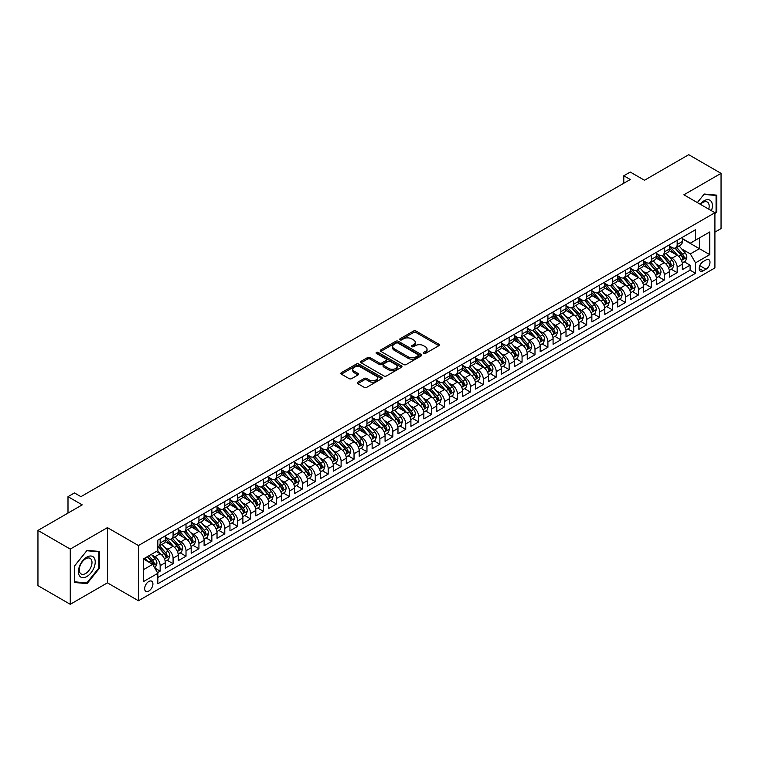 <?xml version="1.0" encoding="UTF-8"?>
<svg xmlns="http://www.w3.org/2000/svg" width="759" height="759" viewBox="0 0 759 759"><rect width="100%" height="100%" fill="white"/><g stroke="black" fill="none" stroke-linecap="round" stroke-linejoin="round"><path stroke-width="1.14" d="M423.607 353.476A1.252 0.721 0 0 0 425.391 353.476L438.863 345.696A1.793 1.034 0 0 0 439.395 344.966A1.793 1.034 0 0 0 438.863 344.225L416.027 331.047A1.793 1.034 0 0 0 413.494 331.047L400.012 338.827A1.252 0.721 0 0 0 399.642 339.339A1.252 0.721 0 0 0 400.012 339.852A1.252 0.721 0 0 0 401.786 339.852L403.532 338.846A5.74 3.311 0 0 1 411.653 338.846L413.56 339.947A5.74 3.311 0 0 1 415.239 342.29A5.74 3.311 0 0 1 413.56 344.633L411.814 345.639A1.252 0.721 0 0 0 411.444 346.151A1.252 0.721 0 0 0 411.814 346.664A1.252 0.721 0 0 0 413.589 346.664L415.334 345.658A5.74 3.311 0 0 1 423.456 345.658L425.353 346.759A5.74 3.311 0 0 1 427.042 349.102A5.74 3.311 0 0 1 425.353 351.445L423.607 352.451A1.252 0.721 0 0 0 423.247 352.963A1.252 0.721 0 0 0 423.607 353.476L423.607 352.451M148.783 591.062A5.854 3.378 120 0 0 152.606 585.901A5.854 3.378 120 0 0 151.705 581.214A5.854 3.378 120 0 0 148.783 581.508A5.854 3.378 120 0 0 144.96 586.66A5.854 3.378 120 0 0 145.861 591.346A5.854 3.378 120 0 0 148.783 591.062M357.802 382.175A1.793 1.034 0 0 0 357.271 382.906A1.793 1.034 0 0 0 357.802 383.637L364.206 387.337A1.793 1.034 0 0 0 366.739 387.337L381.711 378.694A1.793 1.034 0 0 0 382.242 377.963A1.793 1.034 0 0 0 381.711 377.232L358.874 364.045A1.793 1.034 0 0 0 356.341 364.045L341.37 372.688A1.793 1.034 0 0 0 340.838 373.419A1.793 1.034 0 0 0 341.37 374.149L349.112 378.618A1.793 1.034 0 0 0 351.645 378.618L358.049 374.918A1.793 1.034 0 0 0 358.58 374.187A1.793 1.034 0 0 0 358.049 373.456L354.216 371.236A4.801 2.77 0 0 1 352.812 369.282A4.801 2.77 0 0 1 355.772 366.72A4.801 2.77 0 0 1 360.999 367.318L376.037 375.999A4.801 2.77 0 0 1 377.441 377.963A4.801 2.77 0 0 1 374.481 380.525A4.801 2.77 0 0 1 369.244 379.917L366.739 378.475A1.793 1.034 0 0 0 364.206 378.475L357.802 382.175L357.802 383.637M714.912 232.121L721.05 228.573L721.05 173.356L688.736 154.694L644.467 180.253L630.255 172.046L623.784 175.775L630.255 179.513L80.928 496.661L74.467 492.923L67.997 496.661L67.997 513.075M70.264 549.08L70.264 604.306L107.427 582.846L107.427 527.628L70.264 549.08L37.95 530.427L82.219 504.868L67.997 496.661M107.427 527.628L138.442 545.541L714.912 212.719L714.912 267.936L138.442 600.758L138.442 545.541M721.05 173.356L683.887 194.807L714.912 212.719M403.665 364.557A1.793 1.034 0 0 0 406.198 364.557L421.169 355.914A1.793 1.034 0 0 0 421.691 355.184A1.793 1.034 0 0 0 421.169 354.453L398.333 341.265A1.793 1.034 0 0 0 395.8 341.265L380.828 349.908A1.793 1.034 0 0 0 380.297 350.639A1.793 1.034 0 0 0 380.828 351.37L403.665 364.557M376.948 353.751A1.252 0.721 0 0 1 378.219 353.922L378.219 352.432L401.445 365.838A1.793 1.034 0 0 1 401.966 366.569A1.793 1.034 0 0 1 401.445 367.299L386.473 375.942A1.793 1.034 0 0 1 383.931 375.942L361.094 362.764L361.094 361.293A1.793 1.034 0 0 0 360.572 362.034A1.793 1.034 0 0 0 361.094 362.764M361.094 361.293L367.508 357.593A1.793 1.034 0 0 1 370.041 357.593L379.301 362.944A1.793 1.034 0 0 0 381.843 362.944L386.094 360.487A1.793 1.034 0 0 0 386.616 359.757A1.793 1.034 0 0 0 386.094 359.026L376.445 353.457A1.252 0.721 0 0 1 376.075 352.944A1.252 0.721 0 0 1 376.853 352.28A1.252 0.721 0 0 1 378.219 352.432M70.264 604.306L37.95 585.644L37.95 530.427M157.474 572.684L160.158 571.129L154.798 568.036M151.743 554.857L154.988 556.726A7.315 4.222 60 0 1 160.158 565.683L165.329 562.704L165.329 568.149L173.08 563.671L167.198 560.275M164.665 547.391L167.91 549.269A7.315 4.222 60 0 1 173.08 558.226L178.251 555.237L178.251 560.683L186.012 556.205L180.13 552.808M177.597 539.934L180.841 541.803A7.315 4.222 60 0 1 186.012 550.759L191.183 547.78L191.183 553.226L198.934 548.748L193.052 545.351M190.518 532.467L193.763 534.345A7.315 4.222 60 0 1 198.934 543.302L204.105 540.313L204.105 545.759L211.856 541.281L205.974 537.884M203.44 525.01L206.685 526.879A7.315 4.222 60 0 1 211.856 535.835L217.027 532.846L217.027 538.302L224.787 533.824L218.905 530.427M216.372 517.543L219.617 519.422A7.315 4.222 60 0 1 224.787 528.378L229.958 525.389L229.958 530.835L237.709 526.357L231.827 522.96M229.294 510.086L232.539 511.955A7.315 4.222 60 0 1 237.709 520.911L242.88 517.923L242.88 523.378L250.631 518.9L244.759 515.503M242.216 502.619L245.461 504.498A7.315 4.222 60 0 1 250.631 513.445L255.802 510.465L255.802 515.911L263.563 511.433L257.68 508.037M255.147 495.162L258.392 497.031A7.315 4.222 60 0 1 263.563 505.987L268.733 502.999L268.733 508.445L276.485 503.976L270.602 500.579M268.069 487.695L271.314 489.574A7.315 4.222 60 0 1 276.485 498.521L281.655 495.542L281.655 500.987L289.407 496.509L283.534 493.113M280.991 480.229L284.245 482.107A7.315 4.222 60 0 1 289.407 491.064L294.577 488.075L294.577 493.521L302.338 489.043L296.456 485.656M293.923 472.772L297.167 474.641A7.315 4.222 60 0 1 302.338 483.597L307.509 480.618L307.509 486.064L315.26 481.586L309.378 478.189M306.845 465.305L310.089 467.183A7.315 4.222 60 0 1 315.26 476.14L320.431 473.151L320.431 478.597L328.182 474.119L322.309 470.732M319.767 457.848L323.021 459.717A7.315 4.222 60 0 1 328.182 468.673L333.353 465.694L333.353 471.14L341.114 466.662L335.231 463.265M332.698 450.381L335.943 452.26A7.315 4.222 60 0 1 341.114 461.216L346.284 458.227L346.284 463.673L354.036 459.195L348.153 455.798M345.62 442.924L348.865 444.793A7.315 4.222 60 0 1 354.036 453.749L359.206 450.77L359.206 456.216L366.967 451.738L361.085 448.341M358.552 435.457L361.796 437.336A7.315 4.222 60 0 1 366.967 446.292L372.128 443.303L372.128 448.749L379.889 444.271L374.007 440.875M371.474 428L374.718 429.869A7.315 4.222 60 0 1 379.889 438.825L385.06 435.837L385.06 441.292L392.811 436.814L386.929 433.417M384.396 420.533L387.64 422.412A7.315 4.222 60 0 1 392.811 431.359L397.982 428.38L397.982 433.825L405.742 429.347L399.86 425.951M397.327 413.076L400.572 414.945A7.315 4.222 60 0 1 405.742 423.901L410.913 420.913L410.913 426.368L418.664 421.89L412.782 418.494M410.249 405.61L413.494 407.488A7.315 4.222 60 0 1 418.664 416.435L423.835 413.456L423.835 418.902L431.586 414.423L425.704 411.027M423.171 398.152L426.416 400.021A7.315 4.222 60 0 1 431.586 408.978L436.757 405.989L436.757 411.435L444.518 406.966L438.636 403.57M436.102 390.686L439.347 392.555A7.315 4.222 60 0 1 444.518 401.511L449.689 398.532L449.689 403.978L457.44 399.5L451.558 396.103M449.024 383.219L452.269 385.098A7.315 4.222 60 0 1 457.44 394.054L462.611 391.065L462.611 396.511L470.362 392.033L464.48 388.646M461.946 375.762L465.191 377.631A7.315 4.222 60 0 1 470.362 386.587L475.532 383.608L475.532 389.054L483.293 384.576L477.411 381.179M474.878 368.295L478.123 370.174A7.315 4.222 60 0 1 483.293 379.13L488.464 376.141L488.464 381.587L496.215 377.109L490.333 373.713M487.8 360.838L491.045 362.707A7.315 4.222 60 0 1 496.215 371.663L501.386 368.684L501.386 374.13L509.137 369.652L503.255 366.255M500.722 353.371L503.967 355.25A7.315 4.222 60 0 1 509.137 364.206L514.308 361.218L514.308 366.663L522.069 362.185L516.186 358.789M513.653 345.914L516.898 347.783A7.315 4.222 60 0 1 522.069 356.739L527.239 353.751L527.239 359.206L534.991 354.728L529.108 351.332M526.575 338.448L529.82 340.326A7.315 4.222 60 0 1 534.991 349.282L540.161 346.294L540.161 351.74L547.913 347.261L542.03 343.865M539.497 330.99L542.742 332.859A7.315 4.222 60 0 1 547.913 341.816L553.083 338.827L553.083 344.282L560.844 339.804L554.962 336.408M552.429 323.524L555.673 325.402A7.315 4.222 60 0 1 560.844 334.349L566.015 331.37L566.015 336.816L573.766 332.338L567.884 328.941M565.351 316.067L568.595 317.936A7.315 4.222 60 0 1 573.766 326.892L578.937 323.903L578.937 329.349L586.688 324.88L580.815 321.484M578.273 308.6L581.517 310.469A7.315 4.222 60 0 1 586.688 319.425L591.859 316.446L591.859 321.892L599.619 317.414L593.737 314.017M591.204 301.133L594.449 303.012A7.315 4.222 60 0 1 599.619 311.968L604.79 308.979L604.79 314.425L612.541 309.947L606.659 306.56M604.126 293.676L607.371 295.545A7.315 4.222 60 0 1 612.541 304.501L617.712 301.522L617.712 306.968L625.463 302.49L619.591 299.093M617.048 286.209L620.302 288.088A7.315 4.222 60 0 1 625.463 297.044L630.634 294.056L630.634 299.501L638.395 295.023L632.513 291.627M629.979 278.752L633.224 280.621A7.315 4.222 60 0 1 638.395 289.577L643.566 286.598L643.566 292.044L651.317 287.566L645.435 284.17M642.901 271.286L646.146 273.164A7.315 4.222 60 0 1 651.317 282.12L656.488 279.132L656.488 284.578L664.239 280.099L658.366 276.703M655.823 263.828L659.078 265.697A7.315 4.222 60 0 1 664.239 274.654L669.41 271.665L669.41 277.12L677.17 272.642L677.17 267.196A7.315 4.222 -120 0 0 672 258.24L668.755 256.362M671.288 269.246L677.17 272.642M165.329 562.704A7.315 4.222 -120 0 0 160.158 553.747L156.278 551.508M178.251 555.237A7.315 4.222 -120 0 0 173.08 546.281L165.092 541.67M191.183 547.78A7.315 4.222 -120 0 0 186.012 538.824L178.014 534.203M204.105 540.313A7.315 4.222 -120 0 0 198.934 531.357L190.945 526.746M217.027 532.846A7.315 4.222 -120 0 0 211.856 523.9L203.867 519.279M229.958 525.389A7.315 4.222 -120 0 0 224.787 516.433L216.789 511.822M242.88 517.923A7.315 4.222 -120 0 0 237.709 508.976L229.721 504.356M255.802 510.465A7.315 4.222 -120 0 0 250.631 501.509L242.643 496.898M268.733 502.999A7.315 4.222 -120 0 0 263.563 494.043L255.565 489.432M281.655 495.542A7.315 4.222 -120 0 0 276.485 486.585L268.496 481.965M294.577 488.075A7.315 4.222 -120 0 0 289.407 479.119L281.418 474.508M307.509 480.618A7.315 4.222 -120 0 0 302.338 471.662L294.34 467.041M320.431 473.151A7.315 4.222 -120 0 0 315.26 464.195L307.272 459.584M333.353 465.694A7.315 4.222 -120 0 0 328.182 456.738L320.194 452.117M346.284 458.227A7.315 4.222 -120 0 0 341.114 449.271L333.116 444.66M359.206 450.77A7.315 4.222 -120 0 0 354.036 441.814L346.047 437.193M372.128 443.303A7.315 4.222 -120 0 0 366.967 434.347L358.969 429.736M385.06 435.837A7.315 4.222 -120 0 0 379.889 426.89L371.891 422.27M397.982 428.38A7.315 4.222 -120 0 0 392.811 419.423L384.822 414.812M410.913 420.913A7.315 4.222 -120 0 0 405.742 411.957L397.744 407.346M423.835 413.456A7.315 4.222 -120 0 0 418.664 404.5L410.666 399.889M436.757 405.989A7.315 4.222 -120 0 0 431.586 397.033L423.598 392.422M449.689 398.532A7.315 4.222 -120 0 0 444.518 389.576L436.52 384.955M462.611 391.065A7.315 4.222 -120 0 0 457.44 382.109L449.442 377.498M475.532 383.608A7.315 4.222 -120 0 0 470.362 374.652L462.373 370.031M488.464 376.141A7.315 4.222 -120 0 0 483.293 367.185L475.295 362.574M501.386 368.684A7.315 4.222 -120 0 0 496.215 359.728L488.217 355.108M514.308 361.218A7.315 4.222 -120 0 0 509.137 352.261L501.149 347.65M527.239 353.751A7.315 4.222 -120 0 0 522.069 344.804L514.071 340.184M540.161 346.294A7.315 4.222 -120 0 0 534.991 337.338L527.002 332.727M553.083 338.827A7.315 4.222 -120 0 0 547.913 329.871L539.924 325.26M566.015 331.37A7.315 4.222 -120 0 0 560.844 322.414L552.846 317.803M578.937 323.903A7.315 4.222 -120 0 0 573.766 314.947L565.778 310.336M591.859 316.446A7.315 4.222 -120 0 0 586.688 307.49L578.7 302.869M604.79 308.979A7.315 4.222 -120 0 0 599.619 300.023L591.622 295.412M617.712 301.522A7.315 4.222 -120 0 0 612.541 292.566L604.553 287.946M630.634 294.056A7.315 4.222 -120 0 0 625.463 285.099L617.475 280.488M643.566 286.598A7.315 4.222 -120 0 0 638.395 277.642L630.397 273.022M656.488 279.132A7.315 4.222 -120 0 0 651.317 270.176L643.328 265.565M669.41 271.665A7.315 4.222 -120 0 0 664.239 262.718L656.25 258.098M705.993 259.957L703.147 261.599A5.664 3.273 120 0 0 699.447 266.589A5.664 3.273 120 0 0 700.32 271.134A5.664 3.273 120 0 0 703.147 270.849L705.993 269.208A5.664 3.273 120 0 0 709.693 264.217A5.664 3.273 120 0 0 708.821 259.673A5.664 3.273 120 0 0 705.993 259.957M143.612 569.563L152.663 564.345L157.834 573.301L157.834 583.747L695.519 273.316L695.519 262.861L690.348 253.904L681.677 248.905M157.834 573.301L143.612 581.508L143.612 558.823L157.834 550.607L157.834 540.161L695.519 229.73L695.519 240.176L709.741 231.969L709.741 254.654L695.519 262.861M165.329 537.03L167.91 538.52A7.315 4.222 60 0 0 171.572 538.881L176.743 535.901A7.315 4.222 -120 0 0 178.251 532.552L178.251 528.378M178.251 529.564L180.841 531.063A7.315 4.222 60 0 0 184.494 531.423L189.665 528.435A7.315 4.222 -120 0 0 191.183 525.086L191.183 520.911M191.183 522.107L193.763 523.596A7.315 4.222 60 0 0 197.416 523.957L202.587 520.978A7.315 4.222 -120 0 0 204.105 517.629L204.105 513.445M204.105 514.64L206.685 516.139A7.315 4.222 60 0 0 210.347 516.5L215.518 513.511A7.315 4.222 -120 0 0 217.027 510.162L217.027 505.987M217.027 507.183L219.617 508.672A7.315 4.222 60 0 0 223.269 509.033L228.44 506.054A7.315 4.222 -120 0 0 229.958 502.705L229.958 498.521M229.958 499.716L232.539 501.215A7.315 4.222 60 0 0 236.191 501.576L241.362 498.587A7.315 4.222 -120 0 0 242.88 495.238L242.88 491.064M242.88 492.259L245.461 493.748A7.315 4.222 60 0 0 249.123 494.109L254.293 491.13A7.315 4.222 -120 0 0 255.802 487.781L255.802 483.597M255.802 484.792L258.392 486.282A7.315 4.222 60 0 0 262.045 486.652L267.215 483.663A7.315 4.222 -120 0 0 268.733 480.314L268.733 476.14M268.733 477.335L271.314 478.825A7.315 4.222 60 0 0 274.967 479.185L280.137 476.197A7.315 4.222 -120 0 0 281.655 472.857L281.655 468.673M281.655 469.868L284.245 471.358A7.315 4.222 60 0 0 287.898 471.728L293.069 468.739A7.315 4.222 -120 0 0 294.577 465.39L294.577 461.216M294.577 462.402L297.167 463.901A7.315 4.222 60 0 0 300.82 464.261L305.991 461.273A7.315 4.222 -120 0 0 307.509 457.933L307.509 453.749M307.509 454.945L310.089 456.434A7.315 4.222 60 0 0 313.752 456.795L318.913 453.816A7.315 4.222 -120 0 0 320.431 450.466L320.431 446.292M320.431 447.478L323.021 448.977A7.315 4.222 60 0 0 326.674 449.337L331.844 446.349A7.315 4.222 -120 0 0 333.353 443L333.353 438.825M333.353 440.021L335.943 441.51A7.315 4.222 60 0 0 339.596 441.871L344.766 438.892A7.315 4.222 -120 0 0 346.284 435.543L346.284 431.359M346.284 432.554L348.865 434.053A7.315 4.222 60 0 0 352.527 434.414L357.698 431.425A7.315 4.222 -120 0 0 359.206 428.076L359.206 423.901M359.206 425.097L361.796 426.586A7.315 4.222 60 0 0 365.449 426.947L370.62 423.968A7.315 4.222 -120 0 0 372.128 420.619L372.128 416.435M372.128 417.63L374.718 419.129A7.315 4.222 60 0 0 378.371 419.49L383.542 416.501A7.315 4.222 -120 0 0 385.06 413.152L385.06 408.978M385.06 410.173L387.64 411.663A7.315 4.222 60 0 0 391.302 412.023L396.473 409.044A7.315 4.222 -120 0 0 397.982 405.695L397.982 401.511M397.982 402.706L400.572 404.196A7.315 4.222 60 0 0 404.224 404.566L409.395 401.577A7.315 4.222 -120 0 0 410.913 398.228L410.913 394.054M410.913 395.249L413.494 396.739A7.315 4.222 60 0 0 417.146 397.099L422.317 394.111A7.315 4.222 -120 0 0 423.835 390.771L423.835 386.587M423.835 387.783L426.416 389.272A7.315 4.222 60 0 0 430.078 389.642L435.249 386.654A7.315 4.222 -120 0 0 436.757 383.304L436.757 379.13M436.757 380.325L439.347 381.815A7.315 4.222 60 0 0 443 382.175L448.171 379.187A7.315 4.222 -120 0 0 449.689 375.847L449.689 371.663M449.689 372.859L452.269 374.348A7.315 4.222 60 0 0 455.922 374.709L461.092 371.73A7.315 4.222 -120 0 0 462.611 368.381L462.611 364.206M462.611 365.392L465.191 366.891A7.315 4.222 60 0 0 468.853 367.252L474.024 364.263A7.315 4.222 -120 0 0 475.532 360.914L475.532 356.739M475.532 357.935L478.123 359.424A7.315 4.222 60 0 0 481.775 359.785L486.946 356.806A7.315 4.222 -120 0 0 488.464 353.457L488.464 349.273M488.464 350.468L491.045 351.967A7.315 4.222 60 0 0 494.697 352.328L499.868 349.339A7.315 4.222 -120 0 0 501.386 345.99L501.386 341.816M501.386 343.011L503.967 344.501A7.315 4.222 60 0 0 507.629 344.861L512.799 341.882A7.315 4.222 -120 0 0 514.308 338.533L514.308 334.349M514.308 335.544L516.898 337.043A7.315 4.222 60 0 0 520.551 337.404L525.721 334.415A7.315 4.222 -120 0 0 527.239 331.066L527.239 326.892M527.239 328.087L529.82 329.577A7.315 4.222 60 0 0 533.473 329.937L538.643 326.958A7.315 4.222 -120 0 0 540.161 323.609L540.161 319.425M540.161 320.621L542.742 322.11A7.315 4.222 60 0 0 546.404 322.48L551.575 319.492A7.315 4.222 -120 0 0 553.083 316.142L553.083 311.968M553.083 313.163L555.673 314.653A7.315 4.222 60 0 0 559.326 315.013L564.497 312.025A7.315 4.222 -120 0 0 566.015 308.685L566.015 304.501M566.015 305.697L568.595 307.186A7.315 4.222 60 0 0 572.248 307.556L577.419 304.568A7.315 4.222 -120 0 0 578.937 301.219L578.937 297.044M578.937 298.24L581.517 299.729A7.315 4.222 60 0 0 585.18 300.09L590.35 297.101A7.315 4.222 -120 0 0 591.859 293.761L591.859 289.577M591.859 290.773L594.449 292.262A7.315 4.222 60 0 0 598.101 292.623L603.272 289.644A7.315 4.222 -120 0 0 604.79 286.295L604.79 282.12M604.79 283.306L607.371 284.805A7.315 4.222 60 0 0 611.023 285.166L616.194 282.177A7.315 4.222 -120 0 0 617.712 278.838L617.712 274.654M617.712 275.849L620.302 277.339A7.315 4.222 60 0 0 623.955 277.699L629.126 274.72A7.315 4.222 -120 0 0 630.634 271.371L630.634 267.187M630.634 268.382L633.224 269.881A7.315 4.222 60 0 0 636.877 270.242L642.048 267.253A7.315 4.222 -120 0 0 643.566 263.904L643.566 259.73M643.566 260.925L646.146 262.415A7.315 4.222 60 0 0 649.808 262.775L654.97 259.796A7.315 4.222 -120 0 0 656.488 256.447L656.488 252.263M656.488 253.459L659.078 254.958A7.315 4.222 60 0 0 662.73 255.318L667.901 252.33A7.315 4.222 -120 0 0 669.41 248.98L669.41 244.806M157.834 577.476L690.092 270.176L690.092 265.176L682.341 269.654L682.341 264.208A7.315 4.222 -120 0 0 677.17 255.252L669.172 250.641M669.41 246.001L672 247.491A7.315 4.222 -120 0 0 675.652 247.851A7.315 4.222 -120 0 0 677.17 244.502L677.17 240.328M675.652 247.851L680.823 244.872A7.315 4.222 -120 0 0 682.341 241.523L682.341 237.339M160.158 538.824L160.158 542.998A7.315 4.222 60 0 1 158.64 546.347A7.315 4.222 60 0 1 157.834 546.641M158.64 546.347L163.811 543.359A7.315 4.222 -120 0 0 165.329 540.019L165.329 535.835M173.08 531.357L173.08 535.541A7.315 4.222 60 0 1 171.572 538.881M186.012 523.9L186.012 528.074A7.315 4.222 60 0 1 184.494 531.423M198.934 516.433L198.934 520.617A7.315 4.222 60 0 1 197.416 523.957M211.856 508.966L211.856 513.15A7.315 4.222 60 0 1 210.347 516.5M224.787 501.509L224.787 505.684A7.315 4.222 60 0 1 223.269 509.033M237.709 494.043L237.709 498.227A7.315 4.222 60 0 1 236.191 501.576M250.631 486.585L250.631 490.76A7.315 4.222 60 0 1 249.123 494.109M263.563 479.119L263.563 483.303A7.315 4.222 60 0 1 262.045 486.652M276.485 471.662L276.485 475.836A7.315 4.222 60 0 1 274.967 479.185M289.407 464.195L289.407 468.379A7.315 4.222 60 0 1 287.898 471.728M302.338 456.738L302.338 460.912A7.315 4.222 60 0 1 300.82 464.261M315.26 449.271L315.26 453.455A7.315 4.222 60 0 1 313.752 456.795M328.182 441.814L328.182 445.988A7.315 4.222 60 0 1 326.674 449.337M341.114 434.347L341.114 438.531A7.315 4.222 60 0 1 339.596 441.871M354.036 426.89L354.036 431.065A7.315 4.222 60 0 1 352.527 434.414M366.967 419.423L366.967 423.598A7.315 4.222 60 0 1 365.449 426.947M379.889 411.957L379.889 416.141A7.315 4.222 60 0 1 378.371 419.49M392.811 404.5L392.811 408.674A7.315 4.222 60 0 1 391.302 412.023M405.742 397.033L405.742 401.217A7.315 4.222 60 0 1 404.224 404.566M418.664 389.576L418.664 393.75A7.315 4.222 60 0 1 417.146 397.099M431.586 382.109L431.586 386.293A7.315 4.222 60 0 1 430.078 389.642M444.518 374.652L444.518 378.826A7.315 4.222 60 0 1 443 382.175M457.44 367.185L457.44 371.369A7.315 4.222 60 0 1 455.922 374.709M470.362 359.728L470.362 363.903A7.315 4.222 60 0 1 468.853 367.252M483.293 352.261L483.293 356.445A7.315 4.222 60 0 1 481.775 359.785M496.215 344.804L496.215 348.979A7.315 4.222 60 0 1 494.697 352.328M509.137 337.338L509.137 341.512A7.315 4.222 60 0 1 507.629 344.861M522.069 329.871L522.069 334.055A7.315 4.222 60 0 1 520.551 337.404M534.991 322.414L534.991 326.588A7.315 4.222 60 0 1 533.473 329.937M547.913 314.947L547.913 319.131A7.315 4.222 60 0 1 546.404 322.48M560.844 307.49L560.844 311.664A7.315 4.222 60 0 1 559.326 315.013M573.766 300.023L573.766 304.207A7.315 4.222 60 0 1 572.248 307.556M586.688 292.566L586.688 296.741A7.315 4.222 60 0 1 585.18 300.09M599.619 285.099L599.619 289.283A7.315 4.222 60 0 1 598.101 292.623M612.541 277.642L612.541 281.817A7.315 4.222 60 0 1 611.023 285.166M625.463 270.176L625.463 274.36A7.315 4.222 60 0 1 623.955 277.699M638.395 262.718L638.395 266.893A7.315 4.222 60 0 1 636.877 270.242M651.317 255.252L651.317 259.426A7.315 4.222 60 0 1 649.808 262.775M664.239 247.785L664.239 251.969A7.315 4.222 60 0 1 662.73 255.318M664.239 274.654L664.239 280.099M651.317 282.12L651.317 287.566M638.395 289.577L638.395 295.023M625.463 297.044L625.463 302.49M612.541 304.501L612.541 309.947M599.619 311.968L599.619 317.414M586.688 319.425L586.688 324.88M573.766 326.892L573.766 332.338M560.844 334.349L560.844 339.804M547.913 341.816L547.913 347.261M534.991 349.282L534.991 354.728M522.069 356.739L522.069 362.185M509.137 364.206L509.137 369.652M496.215 371.663L496.215 377.109M483.293 379.13L483.293 384.576M470.362 386.587L470.362 392.033M457.44 394.054L457.44 399.5M444.518 401.511L444.518 406.966M431.586 408.978L431.586 414.423M418.664 416.435L418.664 421.89M405.742 423.901L405.742 429.347M392.811 431.359L392.811 436.814M379.889 438.825L379.889 444.271M366.967 446.292L366.967 451.738M354.036 453.749L354.036 459.195M341.114 461.216L341.114 466.662M328.182 468.673L328.182 474.119M315.26 476.14L315.26 481.586M302.338 483.597L302.338 489.043M289.407 491.064L289.407 496.509M276.485 498.521L276.485 503.976M263.563 505.987L263.563 511.433M250.631 513.445L250.631 518.9M237.709 520.911L237.709 526.357M224.787 528.378L224.787 533.824M211.856 535.835L211.856 541.281M198.934 543.302L198.934 548.748M186.012 550.759L186.012 556.205M173.08 558.226L173.08 563.671M160.158 565.683L160.158 571.129M152.663 564.345L143.612 559.117M690.348 253.904L699.4 248.686L699.4 237.937L709.741 231.969M682.341 238.838L709.741 254.654M682.341 238.535L690.348 243.165L695.519 240.176M107.427 582.846L138.442 600.758M623.784 175.775L623.784 183.242M684.21 261.779L690.092 265.176M690.092 270.176L695.519 273.316M714.912 214.029L716.724 211.78L716.724 195.148L704.248 194.038L697.369 202.587L703.991 194.399L716.069 195.48L716.069 211.6L714.912 213.042M74.591 582.504L87.067 583.624L99.543 568.102L99.543 551.47L87.067 550.36L74.591 565.872L74.591 582.504M716.069 211.41L716.724 211.78M98.888 567.732L99.543 568.102M85.748 582.865L87.067 583.624M424.11 353.656L425.353 352.935A5.74 3.311 0 0 0 427.042 350.592L427.042 349.102M415.239 342.29L415.239 343.78A5.74 3.311 0 0 1 413.56 346.123L412.317 346.844M438.844 345.706L416.027 332.537A1.793 1.034 0 0 0 413.494 332.537L400.515 340.032M421.169 354.453L421.169 355.914L398.333 342.755A1.793 1.034 0 0 0 395.8 342.755L380.847 351.389L380.828 349.908M418 355.696A1.252 0.721 0 0 0 418.361 355.184A1.252 0.721 0 0 0 418 354.671L397.953 343.096A1.252 0.721 0 0 0 396.179 343.096L394.338 344.159A5.74 3.311 0 0 0 392.659 346.502A5.74 3.311 0 0 0 394.338 348.846L408.038 356.758A5.74 3.311 0 0 0 416.16 356.758L418 355.696L418 357.185A1.252 0.721 0 0 0 418.361 356.673L418.361 355.184M392.659 346.502L392.659 347.992A5.74 3.311 0 0 0 394.338 350.335L394.338 348.846M418 357.185L416.16 358.248A5.74 3.311 0 0 1 408.038 358.248L394.338 350.335M361.123 362.774L367.508 359.092L367.508 357.593M386.616 359.757L386.616 361.256A1.793 1.034 0 0 1 386.094 361.986L381.843 364.434A1.793 1.034 0 0 1 379.301 364.434L370.041 359.092A1.793 1.034 0 0 0 367.508 359.092M378.219 353.922L401.416 367.318M388.912 368.494A4.801 2.77 0 0 0 394.139 369.092A4.801 2.77 0 0 0 397.109 366.531A4.801 2.77 0 0 0 395.705 364.576L390.401 361.521A1.793 1.034 0 0 0 387.868 361.521L383.618 363.969A1.793 1.034 0 0 0 383.086 364.699A1.793 1.034 0 0 0 383.618 365.44L388.912 368.494L388.912 369.984A4.801 2.77 0 0 0 394.139 370.591A4.801 2.77 0 0 0 397.109 368.03L397.109 366.531M383.086 364.699L383.086 366.199A1.793 1.034 0 0 0 383.618 366.929L383.618 365.44M388.912 369.984L383.618 366.929M377.441 377.963L377.441 379.453A4.801 2.77 0 0 1 374.481 382.014A4.801 2.77 0 0 1 369.244 381.416L366.739 379.965A1.793 1.034 0 0 0 364.206 379.965L357.821 383.656M352.812 369.282L352.812 370.772A4.801 2.77 0 0 0 354.216 372.735L354.216 371.236M358.03 374.937L354.216 372.735M381.692 378.703L358.874 365.534A1.793 1.034 0 0 0 356.341 365.534L341.389 374.168M682.227 262.927L685.567 261.001L686.867 257.263A4.848 2.799 -120 0 0 684.979 252.719L679.068 245.878M677.891 255.726L670.88 247.614A13.985 8.074 -120 0 0 669.41 246.077M674.049 253.449L670.131 248.914A11.603 6.698 -120 0 0 669.41 248.136M674.998 248.117L680.965 255.033A4.848 2.799 60 0 1 682.692 258.373L684.248 257.472A4.848 2.799 -120 0 0 682.521 254.132L676.611 247.301M675.349 248.003L681.762 255.432A2.467 1.423 60 0 1 682.388 256.4L684.248 257.472M682.692 258.373L683.053 258.942M711.439 210.708A11.878 6.859 120 0 0 703.991 200.812A11.878 6.859 120 0 0 700.102 204.162M708.716 209.142A8.994 5.19 120 0 0 707.312 202.046A8.994 5.19 120 0 0 702.815 202.492A8.994 5.19 120 0 0 700.453 204.37M715.272 195.016L716.069 195.48M94.088 567.495A11.878 6.859 120 0 0 91.004 556.015A11.878 6.859 120 0 0 79.534 566.195A11.878 6.859 120 0 0 82.608 577.665A11.878 6.859 120 0 0 94.088 567.495M91.137 566.65A8.994 5.19 120 0 0 90.131 558.368A8.994 5.19 120 0 0 80.122 565.673A8.994 5.19 120 0 0 81.128 573.956A8.994 5.19 120 0 0 91.137 566.65M74.724 581.878L74.724 565.759L86.811 550.73L98.888 551.812L98.888 567.922L86.811 582.959L74.591 581.802M98.091 551.347L98.888 551.812M669.305 270.394L672.645 268.458L673.935 264.73A4.848 2.799 -120 0 0 672.047 260.185L666.146 253.345M664.96 263.183L657.958 255.081A13.985 8.074 -120 0 0 656.488 253.544M661.117 260.916L657.199 256.381A11.603 6.698 -120 0 0 656.488 255.593M662.066 255.574L668.043 262.491A4.848 2.799 60 0 1 669.77 265.83L671.326 264.938A4.848 2.799 -120 0 0 669.599 261.599L663.689 254.758M662.417 255.47L668.84 262.899A2.467 1.423 60 0 1 669.466 263.866L671.326 264.938M669.77 265.83L670.121 266.409M656.383 277.851L659.723 275.925L661.013 272.187A4.848 2.799 -120 0 0 659.125 267.642L653.224 260.802M652.038 270.65L645.036 262.538A13.985 8.074 -120 0 0 643.566 261.001M648.195 268.373L644.277 263.838A11.603 6.698 -120 0 0 643.566 263.06M649.144 263.041L655.121 269.957A4.848 2.799 60 0 1 656.848 273.297L658.395 272.396A4.848 2.799 -120 0 0 656.668 269.066L650.767 262.225M649.495 262.927L655.918 270.356A2.467 1.423 60 0 1 656.535 271.324L658.395 272.396M656.848 273.297L657.199 273.866M643.452 285.318L646.791 283.382L648.082 279.654A4.848 2.799 -120 0 0 646.203 275.109L640.292 268.269M639.116 278.117L632.105 270.005A13.985 8.074 -120 0 0 630.634 268.468M635.274 275.84L631.355 271.305A11.603 6.698 -120 0 0 630.634 270.517M636.222 270.508L642.19 277.414A4.848 2.799 60 0 1 643.917 280.754L645.473 279.862A4.848 2.799 -120 0 0 643.746 276.523L637.835 269.682M636.573 270.394L642.987 277.822A2.467 1.423 60 0 1 643.613 278.79L645.473 279.862M643.917 280.754L644.277 281.333M630.53 292.775L633.869 290.849L635.16 287.12A4.848 2.799 -120 0 0 633.272 282.566L627.37 275.735M626.184 285.574L619.183 277.462A13.985 8.074 -120 0 0 617.712 275.925M622.342 283.297L618.424 278.762A11.603 6.698 -120 0 0 617.712 277.984M623.291 277.965L629.268 284.881A4.848 2.799 60 0 1 630.995 288.221L632.551 287.319A4.848 2.799 -120 0 0 630.814 283.989L624.913 277.149M623.642 277.851L630.065 285.28A2.467 1.423 60 0 1 630.682 286.247L632.551 287.319M630.995 288.221L631.346 288.79M617.608 300.241L620.947 298.306L622.238 294.577A4.848 2.799 -120 0 0 620.35 290.033L614.448 283.192M613.263 293.04L606.261 284.929A13.985 8.074 -120 0 0 604.79 283.392M609.42 290.763L605.502 286.228A11.603 6.698 -120 0 0 604.79 285.45M610.369 285.431L616.346 292.348A4.848 2.799 60 0 1 618.073 295.678L619.619 294.786A4.848 2.799 -120 0 0 617.892 291.447L611.991 284.616M610.72 285.318L617.143 292.746A2.467 1.423 60 0 1 617.76 293.714L619.619 294.786M618.073 295.678L618.424 296.257M604.676 307.699L608.016 305.773L609.306 302.044A4.848 2.799 -120 0 0 607.428 297.49L601.517 290.659M600.331 300.498L593.329 292.386A13.985 8.074 -120 0 0 591.859 290.849M596.498 298.221L592.58 293.686A11.603 6.698 -120 0 0 591.859 292.908M597.447 292.889L603.414 299.805A4.848 2.799 60 0 1 605.141 303.145L606.697 302.243A4.848 2.799 -120 0 0 604.97 298.913L599.06 292.073M597.798 292.775L604.211 300.213A2.467 1.423 60 0 1 604.838 301.171L606.697 302.243M605.141 303.145L605.492 303.714M591.754 315.165L595.094 313.239L596.384 309.501A4.848 2.799 -120 0 0 594.496 304.957L588.595 298.116M587.409 307.964L580.407 299.852A13.985 8.074 -120 0 0 578.937 298.315M583.567 305.687L579.648 301.152A11.603 6.698 -120 0 0 578.937 300.374M584.515 300.355L590.493 307.272A4.848 2.799 60 0 1 592.219 310.602L593.766 309.71A4.848 2.799 -120 0 0 592.039 306.37L586.138 299.539M584.866 300.241L591.289 307.67A2.467 1.423 60 0 1 591.906 308.638L593.766 309.71M592.219 310.602L592.57 311.181M578.832 322.622L582.172 320.696L583.462 316.968A4.848 2.799 -120 0 0 581.574 312.414L575.664 305.583M574.487 315.421L567.485 307.319A13.985 8.074 -120 0 0 566.015 305.782M570.645 313.144L566.726 308.609A11.603 6.698 -120 0 0 566.015 307.831M571.593 307.812L577.571 314.729A4.848 2.799 60 0 1 579.297 318.068L580.844 317.177A4.848 2.799 -120 0 0 579.117 313.837L573.216 306.997M571.944 307.699L578.367 315.137A2.467 1.423 60 0 1 578.984 316.095L580.844 317.177M579.297 318.068L579.648 318.638M565.901 330.089L569.241 328.163L570.531 324.425A4.848 2.799 -120 0 0 568.652 319.881L562.742 313.04M561.556 322.888L554.554 314.776A13.985 8.074 -120 0 0 553.083 313.239M557.723 320.611L553.804 316.076A11.603 6.698 -120 0 0 553.083 315.298M558.671 315.279L564.639 322.196A4.848 2.799 60 0 1 566.366 325.526L567.922 324.634A4.848 2.799 -120 0 0 566.195 321.294L560.284 314.463M559.022 315.165L565.436 322.594A2.467 1.423 60 0 1 566.062 323.562L567.922 324.634M566.366 325.526L566.717 326.104M552.979 337.546L556.319 335.62L557.609 331.892A4.848 2.799 -120 0 0 555.721 327.338L549.82 320.507M548.634 330.345L541.632 322.243A13.985 8.074 -120 0 0 540.161 320.706M544.791 328.068L540.873 323.533A11.603 6.698 -120 0 0 540.161 322.755M545.74 322.736L551.717 329.653A4.848 2.799 60 0 1 553.444 332.992L554.99 332.1A4.848 2.799 -120 0 0 553.264 328.761L547.362 321.92M546.091 322.622L552.514 330.061A2.467 1.423 60 0 1 553.131 331.019L554.99 332.1M553.444 332.992L553.795 333.571M540.057 345.013L543.397 343.087L544.687 339.349A4.848 2.799 -120 0 0 542.799 334.804L536.888 327.964M535.712 337.812L528.71 329.7A13.985 8.074 -120 0 0 527.239 328.163M531.869 335.535L527.951 331A11.603 6.698 -120 0 0 527.239 330.222M532.818 330.203L538.795 337.119A4.848 2.799 60 0 1 540.522 340.459L542.068 339.558A4.848 2.799 -120 0 0 540.342 336.218L534.44 329.387M533.169 330.089L539.592 337.518A2.467 1.423 60 0 1 540.209 338.486L542.068 339.558M540.522 340.459L540.873 341.028M527.125 352.47L530.465 350.544L531.755 346.816A4.848 2.799 -120 0 0 529.877 342.271L523.966 335.431M522.78 345.269L515.778 337.167A13.985 8.074 -120 0 0 514.308 335.63M518.947 343.002L515.029 338.467A11.603 6.698 -120 0 0 514.308 337.679M519.896 337.66L525.864 344.577A4.848 2.799 60 0 1 527.59 347.916L529.146 347.024A4.848 2.799 -120 0 0 527.42 343.685L521.509 336.844M520.247 337.556L526.661 344.984A2.467 1.423 60 0 1 527.287 345.952L529.146 347.024M527.59 347.916L527.941 348.495M514.204 359.937L517.543 358.011L518.833 354.273A4.848 2.799 -120 0 0 516.945 349.728L511.044 342.888M509.858 352.736L502.856 344.624A13.985 8.074 -120 0 0 501.386 343.087M506.016 350.459L502.097 345.924A11.603 6.698 -120 0 0 501.386 345.146M506.965 345.127L512.942 352.043A4.848 2.799 60 0 1 514.668 355.383L516.215 354.481A4.848 2.799 -120 0 0 514.488 351.151L508.587 344.311M507.316 345.013L513.739 352.442A2.467 1.423 60 0 1 514.355 353.409L516.215 354.481M514.668 355.383L515.019 355.952M501.272 367.403L504.621 365.468L505.911 361.739A4.848 2.799 -120 0 0 504.023 357.195L498.113 350.354M496.936 360.193L489.925 352.091A13.985 8.074 -120 0 0 488.464 350.554M493.094 357.925L489.175 353.39A11.603 6.698 -120 0 0 488.464 352.603M494.043 352.593L500.02 359.5A4.848 2.799 60 0 1 501.746 362.84L503.293 361.948A4.848 2.799 -120 0 0 501.566 358.609L495.665 351.768M494.394 352.48L500.807 359.908A2.467 1.423 60 0 1 501.433 360.876L503.293 361.948M501.746 362.84L502.097 363.419M488.35 374.861L491.69 372.935L492.98 369.206A4.848 2.799 -120 0 0 491.101 364.652L485.191 357.812M484.005 367.66L477.003 359.548A13.985 8.074 -120 0 0 475.532 358.011M480.172 365.383L476.254 360.848A11.603 6.698 -120 0 0 475.532 360.07M481.121 360.051L487.088 366.967A4.848 2.799 60 0 1 488.815 370.307L490.371 369.405A4.848 2.799 -120 0 0 488.644 366.075L482.733 359.235M481.472 359.937L487.885 367.365A2.467 1.423 60 0 1 488.511 368.333L490.371 369.405M488.815 370.307L489.166 370.876M475.428 382.327L478.768 380.392L480.058 376.663A4.848 2.799 -120 0 0 478.17 372.119L472.269 365.278M471.083 375.126L464.081 367.014A13.985 8.074 -120 0 0 462.611 365.477M467.24 372.849L463.322 368.314A11.603 6.698 -120 0 0 462.611 367.527M468.189 367.517L474.166 374.434A4.848 2.799 60 0 1 475.893 377.764L477.439 376.872A4.848 2.799 -120 0 0 475.713 373.532L469.812 366.692M468.54 367.403L474.963 374.832A2.467 1.423 60 0 1 475.58 375.8L477.439 376.872M475.893 377.764L476.244 378.343M462.497 389.784L465.836 387.858L467.136 384.13A4.848 2.799 -120 0 0 465.248 379.576L459.337 372.745M458.161 382.583L451.15 374.472A13.985 8.074 -120 0 0 449.689 372.935M454.318 380.306L450.4 375.771A11.603 6.698 -120 0 0 449.689 374.993M455.267 374.974L461.244 381.891A4.848 2.799 60 0 1 462.971 385.23L464.517 384.329A4.848 2.799 -120 0 0 462.791 380.999L456.89 374.159M455.618 374.861L462.032 382.289A2.467 1.423 60 0 1 462.658 383.257L464.517 384.329M462.971 385.23L463.322 385.8M449.575 397.251L452.914 395.316L454.205 391.587A4.848 2.799 -120 0 0 452.317 387.043L446.415 380.202M445.229 390.05L438.228 381.938A13.985 8.074 -120 0 0 436.757 380.401M441.387 387.773L437.478 383.238A11.603 6.698 -120 0 0 436.757 382.46M442.345 382.441L448.313 389.358A4.848 2.799 60 0 1 450.04 392.688L451.596 391.796A4.848 2.799 -120 0 0 449.869 388.456L443.958 381.625M442.696 382.327L449.11 389.756A2.467 1.423 60 0 1 449.736 390.724L451.596 391.796M450.04 392.688L450.391 393.266M436.653 404.708L439.992 402.782L441.283 399.054A4.848 2.799 -120 0 0 439.395 394.5L433.493 387.669M432.307 397.507L425.306 389.405A13.985 8.074 -120 0 0 423.835 387.858M428.465 395.23L424.547 390.695A11.603 6.698 -120 0 0 423.835 389.917M429.414 389.898L435.391 396.815A4.848 2.799 60 0 1 437.118 400.154L438.664 399.253A4.848 2.799 -120 0 0 436.937 395.923L431.036 389.082M429.765 389.784L436.188 397.223A2.467 1.423 60 0 1 436.804 398.181L438.664 399.253M437.118 400.154L437.469 400.724M423.721 412.175L427.061 410.249L428.361 406.511A4.848 2.799 -120 0 0 426.473 401.966L420.562 395.126M419.385 404.974L412.374 396.862A13.985 8.074 -120 0 0 410.913 395.325M415.543 402.697L411.625 398.162A11.603 6.698 -120 0 0 410.913 397.384M416.492 397.365L422.459 404.281A4.848 2.799 60 0 1 424.186 407.611L425.742 406.72A4.848 2.799 -120 0 0 424.015 403.38L418.105 396.549M416.843 397.251L423.256 404.68A2.467 1.423 60 0 1 423.883 405.648L425.742 406.72M424.186 407.611L424.547 408.19M410.799 419.632L414.139 417.706L415.429 413.978A4.848 2.799 -120 0 0 413.541 409.424L407.64 402.593M406.454 412.431L399.452 404.329A13.985 8.074 -120 0 0 397.982 402.792M402.612 410.154L398.703 405.619A11.603 6.698 -120 0 0 397.982 404.841M403.57 404.822L409.537 411.739A4.848 2.799 60 0 1 411.264 415.078L412.82 414.186A4.848 2.799 -120 0 0 411.093 410.847L405.183 404.006M403.921 404.708L410.334 412.146A2.467 1.423 60 0 1 410.961 413.105L412.82 414.186M411.264 415.078L411.615 415.647M397.877 427.099L401.217 425.173L402.507 421.435A4.848 2.799 -120 0 0 400.619 416.89L394.718 410.05M393.532 419.898L386.53 411.786A13.985 8.074 -120 0 0 385.06 410.249M389.69 417.621L385.771 413.086A11.603 6.698 -120 0 0 385.06 412.308M390.638 412.289L396.615 419.205A4.848 2.799 60 0 1 398.342 422.545L399.889 421.643A4.848 2.799 -120 0 0 398.162 418.304L392.261 411.473M390.989 412.175L397.412 419.604A2.467 1.423 60 0 1 398.029 420.571L399.889 421.643M398.342 422.545L398.693 423.114M384.946 434.556L388.285 432.63L389.585 428.901A4.848 2.799 -120 0 0 387.697 424.357L381.786 417.516M380.61 427.355L373.599 419.253A13.985 8.074 -120 0 0 372.128 417.716M376.768 425.087L372.849 420.543A11.603 6.698 -120 0 0 372.128 419.765M377.716 419.746L383.684 426.662A4.848 2.799 60 0 1 385.411 430.002L386.967 429.11A4.848 2.799 -120 0 0 385.24 425.771L379.329 418.93M378.067 419.642L384.481 427.07A2.467 1.423 60 0 1 385.107 428.029L386.967 429.11M385.411 430.002L385.771 430.581M372.024 442.023L375.363 440.097L376.654 436.359A4.848 2.799 -120 0 0 374.766 431.814L368.865 424.974M367.679 434.822L360.677 426.71A13.985 8.074 -120 0 0 359.206 425.173M363.836 432.545L359.918 428.01A11.603 6.698 -120 0 0 359.206 427.232M364.785 427.213L370.762 434.129A4.848 2.799 60 0 1 372.489 437.469L374.045 436.567A4.848 2.799 -120 0 0 372.318 433.237L366.407 426.397M365.145 427.099L371.559 434.527A2.467 1.423 60 0 1 372.185 435.495L374.045 436.567M372.489 437.469L372.84 438.038M359.102 449.489L362.441 447.554L363.732 443.825A4.848 2.799 -120 0 0 361.844 439.281L355.943 432.44M354.757 442.279L347.755 434.176A13.985 8.074 -120 0 0 346.284 432.639M350.914 440.011L346.996 435.476A11.603 6.698 -120 0 0 346.284 434.689M351.863 434.67L357.84 441.586A4.848 2.799 60 0 1 359.567 444.926L361.113 444.034A4.848 2.799 -120 0 0 359.387 440.694L353.485 433.854M352.214 434.565L358.637 441.994A2.467 1.423 60 0 1 359.254 442.962L361.113 444.034M359.567 444.926L359.918 445.505M346.17 456.946L349.51 455.021L350.81 451.292A4.848 2.799 -120 0 0 348.922 446.738L343.011 439.897M341.835 449.745L334.823 441.634A13.985 8.074 -120 0 0 333.353 440.097M337.992 447.468L334.074 442.933A11.603 6.698 -120 0 0 333.353 442.155M338.941 442.136L344.909 449.053A4.848 2.799 60 0 1 346.635 452.392L348.191 451.491A4.848 2.799 -120 0 0 346.465 448.161L340.554 441.321M339.292 442.023L345.706 449.451A2.467 1.423 60 0 1 346.332 450.419L348.191 451.491M346.635 452.392L346.996 452.962M333.248 464.413L336.588 462.478L337.878 458.749A4.848 2.799 -120 0 0 335.99 454.205L330.089 447.364M328.903 457.212L321.901 449.1A13.985 8.074 -120 0 0 320.431 447.563M325.061 454.935L321.142 450.4A11.603 6.698 -120 0 0 320.431 449.613M326.009 449.603L331.987 456.52A4.848 2.799 60 0 1 333.713 459.85L335.269 458.958A4.848 2.799 -120 0 0 333.543 455.618L327.632 448.778M326.361 449.489L332.784 456.918A2.467 1.423 60 0 1 333.41 457.886L335.269 458.958M333.713 459.85L334.064 460.428M320.326 471.87L323.666 469.944L324.956 466.216A4.848 2.799 -120 0 0 323.068 461.662L317.167 454.831M315.981 464.669L308.979 456.557A13.985 8.074 -120 0 0 307.509 455.021M312.139 462.392L308.22 457.857A11.603 6.698 -120 0 0 307.509 457.079M313.087 457.06L319.065 463.977A4.848 2.799 60 0 1 320.791 467.316L322.338 466.415A4.848 2.799 -120 0 0 320.611 463.085L314.71 456.244M313.439 456.946L319.862 464.375A2.467 1.423 60 0 1 320.478 465.343L322.338 466.415M320.791 467.316L321.142 467.886M307.395 479.337L310.735 477.402L312.025 473.673A4.848 2.799 -120 0 0 310.146 469.128L304.236 462.288M303.059 472.136L296.048 464.024A13.985 8.074 -120 0 0 294.577 462.487M299.217 469.859L295.298 465.324A11.603 6.698 -120 0 0 294.577 464.546M300.166 464.527L306.133 471.443A4.848 2.799 60 0 1 307.86 474.773L309.416 473.882A4.848 2.799 -120 0 0 307.689 470.542L301.778 463.711M300.517 464.413L306.93 471.842A2.467 1.423 60 0 1 307.556 472.81L309.416 473.882M307.86 474.773L308.22 475.352M294.473 486.794L297.813 484.868L299.103 481.14A4.848 2.799 -120 0 0 297.215 476.586L291.314 469.755M290.128 479.593L283.126 471.481A13.985 8.074 -120 0 0 281.655 469.944M286.285 477.316L282.367 472.781A11.603 6.698 -120 0 0 281.655 472.003M287.234 471.984L293.211 478.901A4.848 2.799 60 0 1 294.938 482.24L296.494 481.339A4.848 2.799 -120 0 0 294.758 478.009L288.856 471.168M287.585 471.87L294.008 479.308A2.467 1.423 60 0 1 294.625 480.267L296.494 481.339M294.938 482.24L295.289 482.809M281.551 494.261L284.891 492.335L286.181 488.597A4.848 2.799 -120 0 0 284.293 484.052L278.392 477.212M277.206 487.06L270.204 478.948A13.985 8.074 -120 0 0 268.733 477.411M273.363 484.783L269.445 480.248A11.603 6.698 -120 0 0 268.733 479.47M274.312 479.451L280.289 486.367A4.848 2.799 60 0 1 282.016 489.697L283.562 488.805A4.848 2.799 -120 0 0 281.836 485.466L275.934 478.635M274.663 479.337L281.086 486.766A2.467 1.423 60 0 1 281.703 487.733L283.562 488.805M282.016 489.697L282.367 490.276M268.62 501.718L271.959 499.792L273.249 496.063A4.848 2.799 -120 0 0 271.371 491.509L265.46 484.678M264.274 494.517L257.273 486.415A13.985 8.074 -120 0 0 255.802 484.878M260.441 492.24L256.523 487.705A11.603 6.698 -120 0 0 255.802 486.927M261.39 486.908L267.358 493.824A4.848 2.799 60 0 1 269.084 497.164L270.64 496.272A4.848 2.799 -120 0 0 268.914 492.933L263.003 486.092M261.741 486.794L268.155 494.232A2.467 1.423 60 0 1 268.781 495.191L270.64 496.272M269.084 497.164L269.436 497.733M255.698 509.185L259.037 507.259L260.328 503.521A4.848 2.799 -120 0 0 258.439 498.976L252.538 492.136M251.352 501.984L244.351 493.872A13.985 8.074 -120 0 0 242.88 492.335M247.51 499.707L243.592 495.172A11.603 6.698 -120 0 0 242.88 494.394M248.459 494.375L254.436 501.291A4.848 2.799 60 0 1 256.163 504.621L257.709 503.729A4.848 2.799 -120 0 0 255.982 500.39L250.081 493.559M248.81 494.261L255.233 501.69A2.467 1.423 60 0 1 255.849 502.657L257.709 503.729M256.163 504.621L256.514 505.2M242.776 516.642L246.115 514.716L247.406 510.987A4.848 2.799 -120 0 0 245.518 506.433L239.607 499.602M238.43 509.441L231.429 501.338A13.985 8.074 -120 0 0 229.958 499.801M234.588 507.173L230.67 502.629A11.603 6.698 -120 0 0 229.958 501.851M235.537 501.832L241.514 508.748A4.848 2.799 60 0 1 243.241 512.088L244.787 511.196A4.848 2.799 -120 0 0 243.06 507.856L237.159 501.016M235.888 501.718L242.311 509.156A2.467 1.423 60 0 1 242.927 510.114L244.787 511.196M243.241 512.088L243.592 512.667M229.844 524.108L233.184 522.183L234.474 518.444A4.848 2.799 -120 0 0 232.596 513.9L226.685 507.059M225.499 516.907L218.497 508.796A13.985 8.074 -120 0 0 217.027 507.259M221.666 514.63L217.748 510.095A11.603 6.698 -120 0 0 217.027 509.317M222.615 509.298L228.582 516.215A4.848 2.799 60 0 1 230.309 519.554L231.865 518.653A4.848 2.799 -120 0 0 230.138 515.314L224.228 508.483M222.966 509.185L229.379 516.613A2.467 1.423 60 0 1 230.005 517.581L231.865 518.653M230.309 519.554L230.66 520.124M216.922 531.575L220.262 529.64L221.552 525.911A4.848 2.799 -120 0 0 219.664 521.367L213.763 514.526M212.577 524.365L205.575 516.262A13.985 8.074 -120 0 0 204.105 514.725M208.734 522.097L204.816 517.562A11.603 6.698 -120 0 0 204.105 516.775M209.683 516.756L215.66 523.672A4.848 2.799 60 0 1 217.387 527.012L218.934 526.12A4.848 2.799 -120 0 0 217.207 522.78L211.306 515.94M210.034 516.651L216.457 524.08A2.467 1.423 60 0 1 217.074 525.048L218.934 526.12M217.387 527.012L217.738 527.59M204 539.032L207.34 537.106L208.63 533.378A4.848 2.799 -120 0 0 206.742 528.824L200.831 521.983M199.655 531.831L192.653 523.719A13.985 8.074 -120 0 0 191.183 522.183M195.813 529.554L191.894 525.019A11.603 6.698 -120 0 0 191.183 524.241M196.761 524.222L202.738 531.139A4.848 2.799 60 0 1 204.465 534.478L206.012 533.577A4.848 2.799 -120 0 0 204.285 530.247L198.384 523.406M197.112 524.108L203.535 531.537A2.467 1.423 60 0 1 204.152 532.505L206.012 533.577M204.465 534.478L204.816 535.048M191.069 546.499L194.408 544.564L195.699 540.835A4.848 2.799 -120 0 0 193.82 536.29L187.909 529.45M186.723 539.298L179.722 531.186A13.985 8.074 -120 0 0 178.251 529.649M182.891 537.021L178.972 532.486A11.603 6.698 -120 0 0 178.251 531.698M183.839 531.689L189.807 538.596A4.848 2.799 60 0 1 191.534 541.935L193.09 541.044A4.848 2.799 -120 0 0 191.363 537.704L185.452 530.864M184.19 531.575L190.604 539.004A2.467 1.423 60 0 1 191.23 539.972L193.09 541.044M191.534 541.935L191.885 542.514M178.147 553.956L181.486 552.03L182.777 548.302A4.848 2.799 -120 0 0 180.889 543.748L174.987 536.917M173.802 546.755L166.8 538.643A13.985 8.074 -120 0 0 165.329 537.106M169.959 544.478L166.041 539.943A11.603 6.698 -120 0 0 165.329 539.165M170.908 539.146L176.885 546.063A4.848 2.799 60 0 1 178.612 549.402L180.158 548.501A4.848 2.799 -120 0 0 178.431 545.171L172.53 538.33M171.259 539.032L177.682 546.461A2.467 1.423 60 0 1 178.299 547.429L180.158 548.501M178.612 549.402L178.963 549.971M165.215 561.423L168.564 559.487L169.855 555.759A4.848 2.799 -120 0 0 167.967 551.214L162.056 544.374M160.88 554.222L157.787 550.636M157.037 551.945L156.534 551.357M157.986 546.613L163.963 553.529A4.848 2.799 60 0 1 165.69 556.859L167.236 555.967A4.848 2.799 -120 0 0 165.509 552.628L159.608 545.797M158.337 546.499L164.75 553.928A2.467 1.423 60 0 1 165.377 554.895L167.236 555.967M165.69 556.859L166.041 557.438M154.532 567.59L155.633 566.954L156.923 563.225A4.848 2.799 -120 0 0 155.045 558.671L151.326 554.374M147.853 561.565L144.855 558.102M144.115 559.402L143.612 558.833M147.312 556.679L151.032 560.986A4.848 2.799 60 0 1 152.758 564.326L154.314 563.425A4.848 2.799 -120 0 0 152.587 560.095L148.868 555.787M147.616 556.508L151.828 561.394A2.467 1.423 60 0 1 152.455 562.353L154.314 563.425M152.758 564.326L153.109 564.895M154.988 556.726L160.158 553.747M167.91 549.269L173.08 546.281M180.841 541.803L186.012 538.824M193.763 534.345L198.934 531.357M206.685 526.879L211.856 523.9M219.617 519.422L224.787 516.433M232.539 511.955L237.709 508.976M245.461 504.498L250.631 501.509M258.392 497.031L263.563 494.043M271.314 489.574L276.485 486.585M284.245 482.107L289.407 479.119M297.167 474.641L302.338 471.662M310.089 467.183L315.26 464.195M323.021 459.717L328.182 456.738M335.943 452.26L341.114 449.271M348.865 444.793L354.036 441.814M361.796 437.336L366.967 434.347M374.718 429.869L379.889 426.89M387.64 422.412L392.811 419.423M400.572 414.945L405.742 411.957M413.494 407.488L418.664 404.5M426.416 400.021L431.586 397.033M439.347 392.555L444.518 389.576M452.269 385.098L457.44 382.109M465.191 377.631L470.362 374.652M478.123 370.174L483.293 367.185M491.045 362.707L496.215 359.728M503.967 355.25L509.137 352.261M516.898 347.783L522.069 344.804M529.82 340.326L534.991 337.338M542.742 332.859L547.913 329.871M555.673 325.402L560.844 322.414M568.595 317.936L573.766 314.947M581.517 310.469L586.688 307.49M594.449 303.012L599.619 300.023M607.371 295.545L612.541 292.566M620.302 288.088L625.463 285.099M633.224 280.621L638.395 277.642M646.146 273.164L651.317 270.176M659.078 265.697L664.239 262.718M672 258.24L677.17 255.252M677.17 244.502L682.341 241.523M160.158 542.998L165.329 540.019M173.08 535.541L178.251 532.552M186.012 528.074L191.183 525.086M198.934 520.617L204.105 517.629M211.856 513.15L217.027 510.162M224.787 505.684L229.958 502.705M237.709 498.227L242.88 495.238M250.631 490.76L255.802 487.781M263.563 483.303L268.733 480.314M276.485 475.836L281.655 472.857M289.407 468.379L294.577 465.39M302.338 460.912L307.509 457.933M315.26 453.455L320.431 450.466M328.182 445.988L333.353 443M341.114 438.531L346.284 435.543M354.036 431.065L359.206 428.076M366.967 423.598L372.128 420.619M379.889 416.141L385.06 413.152M392.811 408.674L397.982 405.695M405.742 401.217L410.913 398.228M418.664 393.75L423.835 390.771M431.586 386.293L436.757 383.304M444.518 378.826L449.689 375.847M457.44 371.369L462.611 368.381M470.362 363.903L475.532 360.914M483.293 356.445L488.464 353.457M496.215 348.979L501.386 345.99M509.137 341.512L514.308 338.533M522.069 334.055L527.239 331.066M534.991 326.588L540.161 323.609M547.913 319.131L553.083 316.142M560.844 311.664L566.015 308.685M573.766 304.207L578.937 301.219M586.688 296.741L591.859 293.761M599.619 289.283L604.79 286.295M612.541 281.817L617.712 278.838M625.463 274.36L630.634 271.371M638.395 266.893L643.566 263.904M651.317 259.426L656.488 256.447M664.239 251.969L669.41 248.98M677.17 267.196L682.341 264.208M699.798 265.631L705.993 269.208M699.143 268.534L703.147 270.849M425.353 352.935L425.353 351.445M411.814 346.664L411.814 345.639M413.56 346.123L413.56 344.633M400.012 339.852L400.012 338.827M413.494 332.537L413.494 331.047M416.027 332.537L416.027 331.047M438.863 345.696L438.863 344.225M395.8 342.755L395.8 341.265M398.333 342.755L398.333 341.265M408.038 358.248L408.038 356.758M416.16 358.248L416.16 356.758M370.041 359.092L370.041 357.593M379.301 364.434L379.301 362.944M381.843 364.434L381.843 362.944M386.094 361.986L386.094 360.487M401.445 367.299L401.445 365.838M364.206 379.965L364.206 378.475M366.739 379.965L366.739 378.475M369.244 381.416L369.244 379.917M358.049 374.918L358.049 373.456M341.37 374.149L341.37 372.688M356.341 365.534L356.341 364.045M358.874 365.534L358.874 364.045M381.711 378.694L381.711 377.232M681.487 260.441L686.829 257.358M670.88 247.614L671.554 247.235M682.521 254.132L684.979 252.719M678.66 256.362L680.965 255.033M668.565 267.908L673.907 264.825M657.958 255.081L658.622 254.692M669.599 261.599L672.047 260.185M665.738 263.828L668.043 262.491M655.643 275.365L660.975 272.282M645.036 262.538L645.7 262.159M656.668 269.066L659.125 267.642M652.806 271.295L655.121 269.957M642.712 282.832L648.053 279.748M632.105 270.005L632.769 269.616M643.746 276.523L646.203 275.109M639.884 278.752L642.19 277.414M629.79 290.289L635.131 287.206M619.183 277.462L619.847 277.082M630.814 283.989L633.272 282.566M626.953 286.219L629.268 284.881M616.868 297.756L622.2 294.672M606.261 284.929L606.925 284.54M617.892 291.447L620.35 290.033M614.031 293.676L616.346 292.348M603.936 305.213L609.278 302.139M593.329 292.386L593.993 292.006M604.97 298.913L607.428 297.49M601.109 301.143L603.414 299.805M591.014 312.68L596.356 309.596M580.407 299.852L581.071 299.463M592.039 306.37L594.496 304.957M588.178 308.6L590.493 307.272M578.092 320.146L583.424 317.063M567.485 307.319L568.149 306.93M579.117 313.837L581.574 312.414M575.256 316.067L577.571 314.729M565.161 327.603L570.502 324.52M554.554 314.776L555.218 314.397M566.195 321.294L568.652 319.881M562.334 323.524L564.639 322.196M552.239 335.07L557.58 331.987M541.632 322.243L542.296 321.854M553.264 328.761L555.721 327.338M549.402 330.99L551.717 329.653M539.317 342.527L544.649 339.444M528.71 329.7L529.374 329.321M540.342 336.218L542.799 334.804M536.48 338.448L538.795 337.119M526.385 349.994L531.727 346.91M515.778 337.167L516.443 336.778M527.42 343.685L529.877 342.271M523.558 345.914L525.864 344.577M513.464 357.451L518.805 354.368M502.856 344.624L503.521 344.244M514.488 351.151L516.945 349.728M510.627 353.371L512.942 352.043M500.542 364.918L505.874 361.834M489.925 352.091L490.599 351.702M501.566 358.609L504.023 357.195M497.705 360.838L500.02 359.5M487.61 372.375L492.952 369.291M477.003 359.548L477.667 359.168M488.644 366.075L491.101 364.652M484.783 368.305L487.088 366.967M474.688 379.842L480.03 376.758M464.081 367.014L464.745 366.625M475.713 373.532L478.17 372.119M471.851 375.762L474.166 374.434M461.766 387.299L467.098 384.225M451.15 374.472L451.823 374.092M462.791 380.999L465.248 379.576M458.929 383.229L461.244 381.891M448.835 394.765L454.176 391.682M438.228 381.938L438.892 381.549M449.869 388.456L452.317 387.043M446.007 390.686L448.313 389.358M435.913 402.223L441.254 399.149M425.306 389.405L425.97 389.016M436.937 395.923L439.395 394.5M433.076 398.152L435.391 396.815M422.991 409.689L428.323 406.606M412.374 396.862L413.048 396.483M424.015 403.38L426.473 401.966M420.154 405.61L422.459 404.281M410.059 417.156L415.401 414.072M399.452 404.329L400.116 403.94M411.093 410.847L413.541 409.424M407.232 413.076L409.537 411.739M397.137 424.613L402.479 421.53M386.53 411.786L387.194 411.406M398.162 418.304L400.619 416.89M394.3 420.533L396.615 419.205M384.206 432.08L389.547 428.996M373.599 419.253L374.272 418.864M385.24 425.771L387.697 424.357M381.379 428L383.684 426.662M371.284 439.537L376.625 436.453M360.677 426.71L361.341 426.33M372.318 433.237L374.766 431.814M368.457 435.457L370.762 434.129M358.362 447.004L363.703 443.92M347.755 434.176L348.419 433.787M359.387 440.694L361.844 439.281M355.525 442.924L357.84 441.586M345.43 454.461L350.772 451.377M334.823 441.634L335.497 441.254M346.465 448.161L348.922 446.738M342.603 450.391L344.909 449.053M332.508 461.927L337.85 458.844M321.901 449.1L322.566 448.711M333.543 455.618L335.99 454.205M329.681 457.848L331.987 456.52M319.586 469.385L324.918 466.301M308.979 456.557L309.644 456.178M320.611 463.085L323.068 461.662M316.75 465.314L319.065 463.977M306.655 476.851L311.996 473.768M296.048 464.024L296.712 463.635M307.689 470.542L310.146 469.128M303.828 472.772L306.133 471.443M293.733 484.308L299.074 481.234M283.126 471.481L283.79 471.102M294.758 478.009L297.215 476.586M290.896 480.238L293.211 478.901M280.811 491.775L286.143 488.692M270.204 478.948L270.868 478.568M281.836 485.466L284.293 484.052M277.974 487.695L280.289 486.367M267.88 499.242L273.221 496.158M257.273 486.415L257.937 486.026M268.914 492.933L271.371 491.509M265.052 495.162L267.358 493.824M254.958 506.699L260.299 503.615M244.351 493.872L245.015 493.492M255.982 500.39L258.439 498.976M252.121 502.619L254.436 501.291M242.036 514.166L247.368 511.082M231.429 501.338L232.093 500.949M243.06 507.856L245.518 506.433M239.199 510.086L241.514 508.748M229.104 521.623L234.446 518.539M218.497 508.796L219.161 508.416M230.138 515.314L232.596 513.9M226.277 517.543L228.582 516.215M216.182 529.089L221.524 526.006M205.575 516.262L206.239 515.873M217.207 522.78L219.664 521.367M213.345 525.01L215.66 523.672M203.26 536.547L208.592 533.463M192.653 523.719L193.317 523.34M204.285 530.247L206.742 528.824M200.423 532.476L202.738 531.139M190.329 544.013L195.67 540.93M179.722 531.186L180.386 530.797M191.363 537.704L193.82 536.29M187.501 539.934L189.807 538.596M177.407 551.47L182.748 548.387M166.8 538.643L167.464 538.264M178.431 545.171L180.889 543.748M174.57 547.4L176.885 546.063M164.485 558.937L169.817 555.854M165.509 552.628L167.967 551.214M161.648 554.857L163.963 553.529M153.28 565.408L156.895 563.32M152.587 560.095L155.045 558.671M148.944 562.191L151.032 560.986"/></g></svg>
